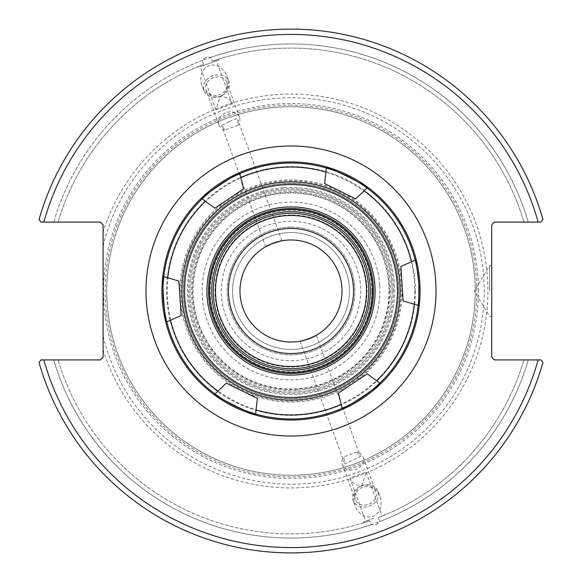 <?xml version="1.0" encoding="UTF-8"?>
<svg xmlns="http://www.w3.org/2000/svg" width="582" height="582" viewBox="0 0 582 582"><rect width="100%" height="100%" fill="white"/><g stroke="black" fill="none" stroke-linecap="round" stroke-linejoin="round"><path stroke-width="0.44" stroke-dasharray="2.91 2.18" d="M392.115 291A101.115 101.115 0 0 0 291 189.885A101.115 101.115 0 0 0 189.885 291A101.115 101.115 0 0 0 291 392.115A101.115 101.115 0 0 0 392.115 291M291 189.885A101.115 101.115 0 0 0 203.431 341.554A101.115 101.115 0 0 0 378.569 341.554A101.115 101.115 0 0 0 291 189.885M291 184.567A106.433 106.433 0 0 1 397.433 291A106.433 106.433 0 0 1 291 397.433A106.433 106.433 0 0 1 184.567 291A106.433 106.433 0 0 1 291 184.567A106.433 106.433 0 0 0 198.826 344.217A106.433 106.433 0 0 0 383.174 344.217A106.433 106.433 0 0 0 291 184.567M420.051 291A129.051 129.051 0 0 0 291 161.949A129.051 129.051 0 0 0 161.949 291A129.051 129.051 0 0 0 291 420.051A129.051 129.051 0 0 0 420.051 291M161.949 291A129.051 129.051 0 0 1 291 161.949A129.051 129.051 0 0 1 420.051 291A129.051 129.051 0 0 1 291 420.051A129.051 129.051 0 0 1 161.949 291A129.051 129.051 0 0 1 291 161.949A129.051 129.051 0 0 1 420.051 291A129.051 129.051 0 0 1 291 420.051A129.051 129.051 0 0 1 161.949 291M342.027 291A51.027 51.027 0 0 0 291 239.973A51.027 51.027 0 0 0 239.973 291A51.027 51.027 0 0 0 291 342.027A51.027 51.027 0 0 0 342.027 291M281.252 240.912L281.906 240.788L281.252 240.912M266.272 246.361L265.69 246.688L266.272 246.361M300.748 341.088L300.094 341.212L300.748 341.088M315.728 335.639L316.31 335.312L315.728 335.639M291 227.14A63.86 63.86 0 0 0 235.695 322.93A63.86 63.86 0 0 0 346.305 322.93A63.86 63.86 0 0 0 291 227.14A63.86 63.86 0 0 0 235.695 322.93A63.86 63.86 0 0 0 346.305 322.93A63.86 63.86 0 0 0 291 227.14M232.087 103.916L215.878 109.816L220.171 96.401C226.5 96.721 230.472 99.224 232.087 103.916L216.395 60.79L200.179 66.69L216.395 60.79M229.359 121.638L221.575 125.479L224.878 130.026L238.176 125.181L237.791 119.579L236.801 118.51L229.359 121.638M205.919 57.247L202.209 60.455L203.627 64.355C195.603 67.556 195.603 67.556 203.627 64.355C195.603 67.556 195.603 67.556 203.627 64.355L202.209 60.455L210.83 57.32L212.248 61.212C220.454 58.506 220.454 58.506 212.248 61.212C220.454 58.506 220.454 58.506 212.248 61.212L210.83 57.32L205.919 57.247M208.283 63.744L218.788 59.917L208.283 63.744M224.878 130.026A11 9.014 -20 0 1 218.832 124.883A11 9.014 -20 0 1 226.085 112.653A11 9.014 -20 0 1 239.508 117.36A11 9.014 -20 0 1 239.864 121.121A11 9.014 -20 0 1 238.176 125.181M227.133 86.129A11 9.014 -20 0 1 217.304 95.193A11 9.014 -20 0 1 206.093 89.89A11 9.014 -20 0 1 213.347 77.661A11 9.014 -20 0 1 226.769 82.368A11 9.014 -20 0 1 227.133 86.129M220.156 96.365A13.306 10.898 -20 0 1 203.933 90.676A13.306 10.898 -20 0 1 212.706 75.886A13.306 10.898 -20 0 1 228.937 81.575A13.306 10.898 -20 0 1 220.156 96.365M220.105 96.226A16.245 13.306 -110 0 0 227.053 76.409A16.245 13.306 -110 0 0 208.996 65.701A16.245 13.306 -110 0 0 202.049 85.51A16.245 13.306 -110 0 0 220.105 96.226M202.209 60.455A247.052 247.052 0 0 0 53.755 222.084L40.995 222.084L39.045 219.516A261.9 261.9 0 0 1 542.955 219.516A261.9 261.9 0 0 0 39.045 219.516A261.9 261.9 0 0 1 542.955 219.516L541.005 222.084L542.955 219.516L541.005 222.084L528.245 222.084A247.052 247.052 0 0 0 210.83 57.32A247.052 247.052 0 0 1 528.245 222.084L494.394 222.084L491.732 224.747L491.732 357.253L494.394 359.916L541.005 359.916L542.955 362.484A261.9 261.9 0 0 1 39.045 362.484L40.995 359.916L39.045 362.484A261.9 261.9 0 0 0 542.955 362.484L541.005 359.916L542.955 362.484A261.9 261.9 0 0 1 39.045 362.484L40.995 359.916L100.446 359.916L103.109 357.253L103.109 349.898A196.905 196.905 0 0 0 406.185 450.701A196.905 196.905 0 0 0 406.185 131.299A196.905 196.905 0 0 0 103.109 232.102L103.109 224.747L100.446 222.084L53.755 222.084A247.052 247.052 0 0 1 202.209 60.455M203.627 64.355A242.905 242.905 0 0 0 58.076 222.084A242.905 242.905 0 0 1 203.627 64.355M361.829 485.599L366.122 472.184L349.913 478.084C351.528 482.776 355.5 485.279 361.829 485.599M373.717 518.256L363.212 522.083L373.717 518.256M357.122 451.974L360.425 456.521L346.952 462.959L345.199 463.49L344.617 463.17L343.824 456.819L357.122 451.974A11 9.014 160 0 1 363.168 457.117A11 9.014 160 0 1 355.915 469.347A11 9.014 160 0 1 342.492 464.64A11 9.014 160 0 1 342.136 460.879A11 9.014 160 0 1 343.824 456.819M354.867 495.871A11 9.014 -20 0 0 355.231 499.632A11 9.014 -20 0 0 368.653 504.339A11 9.014 -20 0 0 375.907 492.11A11 9.014 -20 0 0 364.696 486.807A11 9.014 -20 0 0 354.867 495.871M376.081 524.753L379.791 521.545L378.373 517.645C386.397 514.444 386.397 514.444 378.373 517.645C386.397 514.444 386.397 514.444 378.373 517.645L379.791 521.545L371.171 524.68L369.752 520.788C361.546 523.494 361.546 523.494 369.752 520.788C361.546 523.494 361.546 523.494 369.752 520.788L371.171 524.68L376.081 524.753M53.755 359.916A247.052 247.052 0 0 0 371.171 524.68A247.052 247.052 0 0 1 53.755 359.916L58.076 359.916A242.905 242.905 0 0 0 369.752 520.788A242.905 242.905 0 0 1 58.076 359.916L53.755 359.916M379.791 521.545A247.052 247.052 0 0 0 528.245 359.916L523.924 359.916L528.245 359.916A247.052 247.052 0 0 1 379.791 521.545M361.844 485.635A13.306 10.898 160 0 1 378.067 491.324A13.306 10.898 160 0 1 369.294 506.114A13.306 10.898 160 0 1 353.063 500.425A13.306 10.898 160 0 1 361.844 485.635M361.895 485.774A16.245 13.306 70 0 0 354.947 505.591A16.245 13.306 70 0 0 373.004 516.299A16.245 13.306 70 0 0 379.951 496.49A16.245 13.306 70 0 0 361.895 485.774M232.538 291A58.462 58.462 0 0 1 320.231 240.373A58.462 58.462 0 0 1 320.231 341.627A58.462 58.462 0 0 1 232.538 291A58.462 58.462 0 0 0 320.231 341.627A58.462 58.462 0 0 0 320.231 240.373A58.462 58.462 0 0 0 232.538 291M523.924 222.084L528.245 222.084L523.924 222.084A242.905 242.905 0 0 0 212.248 61.212A242.905 242.905 0 0 1 523.924 222.084M538.146 222.084A256.575 256.575 0 0 0 43.854 222.084L40.995 222.084M43.854 359.916A256.575 256.575 0 0 0 538.146 359.916L541.005 359.916M291 214.962A76.038 76.038 0 0 0 225.154 329.019A76.038 76.038 0 0 0 356.846 329.019A76.038 76.038 0 0 0 291 214.962M291 105.138A185.862 185.862 0 0 0 130.033 383.931A185.862 185.862 0 0 0 451.967 383.931A185.862 185.862 0 0 0 291 105.138M103.109 349.898L103.109 232.102M489.608 291L489.608 265.654L489.608 291M491.732 291L491.732 316.346L491.732 291M378.373 517.645A242.905 242.905 0 0 0 523.924 359.916A242.905 242.905 0 0 1 378.373 517.645M291 221.284A69.716 69.716 0 0 0 230.625 325.855A69.716 69.716 0 0 0 351.375 325.855A69.716 69.716 0 0 0 291 221.284A69.716 69.716 0 0 0 230.625 325.855A69.716 69.716 0 0 0 351.375 325.855A69.716 69.716 0 0 0 291 221.284M291 106.732A184.268 184.268 0 0 0 131.423 383.131A184.268 184.268 0 0 0 450.577 383.131A184.268 184.268 0 0 0 291 106.732A184.268 184.268 0 0 0 106.732 291A184.268 184.268 0 0 0 291 475.268A184.268 184.268 0 0 0 475.268 291A184.268 184.268 0 0 0 291 106.732A184.268 184.268 0 0 0 106.732 291A184.268 184.268 0 0 0 291 475.268A184.268 184.268 0 0 0 475.268 291A184.268 184.268 0 0 0 291 106.732M103.109 336.061A193.217 193.217 0 0 0 400.431 450.25A193.217 193.217 0 0 0 400.431 131.75A193.217 193.217 0 0 0 103.109 245.939M214.802 208.145L201.277 198.236A129.051 129.051 0 0 0 162.778 276.355L178.878 281.048M243.56 188.924L239.573 172.636A129.051 129.051 0 0 1 326.473 166.918L324.654 183.585M355.682 198.877L367.795 187.28A129.051 129.051 0 0 1 416.195 259.681L400.853 266.44L403.122 300.952L419.222 305.645A129.051 129.051 0 0 1 380.723 383.764L367.198 373.855M338.44 393.076L342.427 409.364A129.051 129.051 0 0 1 255.527 415.082L257.346 398.415M226.318 383.123L214.205 394.72A129.051 129.051 0 0 1 165.805 322.319L181.148 315.56M202.15 198.877A127.989 127.989 0 0 0 163.818 276.661A127.989 127.989 0 0 1 202.15 198.877M166.794 321.882A127.989 127.989 0 0 0 214.991 393.97A127.989 127.989 0 0 1 166.794 321.882M255.643 414.006A127.989 127.989 0 0 0 342.172 408.317A127.989 127.989 0 0 1 255.643 414.006M379.85 383.123A127.989 127.989 0 0 0 418.182 305.339A127.989 127.989 0 0 1 379.85 383.123M415.206 260.118A127.989 127.989 0 0 0 367.009 188.03A127.989 127.989 0 0 1 415.206 260.118M202.18 198.848A127.989 127.989 0 0 0 163.811 276.697M166.787 321.846A127.989 127.989 0 0 0 215.02 393.999M255.607 413.998A127.989 127.989 0 0 0 342.209 408.302M379.82 383.152A127.989 127.989 0 0 0 418.189 305.303M415.213 260.154A127.989 127.989 0 0 0 366.98 188.001M298.057 398.27A107.503 107.503 0 0 0 398.27 283.943A107.503 107.503 0 0 0 283.943 183.73A107.503 107.503 0 0 0 183.73 298.057A107.503 107.503 0 0 0 298.057 398.27A107.503 107.503 0 0 0 398.27 283.943A107.503 107.503 0 0 0 231.25 201.634A107.503 107.503 0 0 0 243.48 387.43A107.503 107.503 0 0 0 398.27 283.943A107.503 107.503 0 0 0 231.25 201.634A107.503 107.503 0 0 0 243.48 387.43A107.503 107.503 0 0 0 398.27 283.943A107.503 107.503 0 0 0 283.943 183.73A107.503 107.503 0 0 0 183.73 298.057A107.503 107.503 0 0 0 298.057 398.27A107.503 107.503 0 0 0 398.27 283.943A107.503 107.503 0 0 0 283.943 183.73A107.503 107.503 0 0 0 183.73 298.057A107.503 107.503 0 0 0 298.057 398.27M299.475 419.775A129.051 129.051 0 0 1 162.225 299.475A129.051 129.051 0 0 1 282.525 162.225A129.051 129.051 0 0 1 419.775 282.525A129.051 129.051 0 0 1 299.475 419.775M416.195 259.681A129.051 129.051 0 0 0 367.795 187.28M201.277 198.236A129.051 129.051 0 0 0 162.778 276.355M165.805 322.319A129.051 129.051 0 0 0 214.205 394.72M255.527 415.082A129.051 129.051 0 0 0 342.427 409.364M380.723 383.764A129.051 129.051 0 0 0 419.222 305.645M326.357 167.994A127.989 127.989 0 0 0 239.828 173.683A127.989 127.989 0 0 1 326.357 167.994M296.42 373.309A82.491 82.491 0 0 0 373.309 285.58A82.491 82.491 0 0 0 285.58 208.691A82.491 82.491 0 0 0 208.691 296.42A82.491 82.491 0 0 0 296.42 373.309M368.53 285.9A77.697 77.697 0 0 0 285.9 213.47A77.697 77.697 0 0 0 213.47 296.1A77.697 77.697 0 0 0 296.1 368.53A77.697 77.697 0 0 0 368.53 285.9M211.877 296.209A79.297 79.297 0 0 1 326.051 219.872A79.297 79.297 0 0 1 335.072 356.919A79.297 79.297 0 0 1 211.877 296.209M379.682 285.165A88.871 88.871 0 0 0 241.603 217.115A88.871 88.871 0 0 0 251.715 370.719A88.871 88.871 0 0 0 379.682 285.165M284.198 187.666A103.552 103.552 0 0 1 383.887 336.774A103.552 103.552 0 0 1 204.915 348.553A103.552 103.552 0 0 1 284.198 187.666A103.552 103.552 0 0 0 204.915 348.553A103.552 103.552 0 0 0 383.887 336.774A103.552 103.552 0 0 0 284.198 187.666M326.393 168.002A127.989 127.989 0 0 0 239.791 173.698M326.473 166.918A129.051 129.051 0 0 0 239.573 172.636M388.791 284.562A98.002 98.002 0 0 0 236.532 209.535A98.002 98.002 0 0 0 247.677 378.904A98.002 98.002 0 0 0 388.791 284.562M371.796 291A80.796 80.796 0 0 0 250.602 221.029A80.796 80.796 0 0 0 250.602 360.971A80.796 80.796 0 0 0 371.796 291M389.453 291A98.453 98.453 0 0 1 241.77 376.263A98.453 98.453 0 0 1 241.77 205.737A98.453 98.453 0 0 1 389.453 291M402.111 291A111.111 111.111 0 0 0 291 179.889A111.111 111.111 0 0 0 179.889 291A111.111 111.111 0 0 0 291 402.111A111.111 111.111 0 0 0 402.111 291M415.381 291A124.381 124.381 0 0 1 291 415.381A124.381 124.381 0 0 1 166.619 291A124.381 124.381 0 0 1 291 166.619A124.381 124.381 0 0 1 415.381 291M398.677 291A107.677 107.677 0 0 1 291 398.677A107.677 107.677 0 0 1 183.323 291A107.677 107.677 0 0 1 291 183.323A107.677 107.677 0 0 1 398.677 291M393.41 291A102.41 102.41 0 0 0 239.791 202.31A102.41 102.41 0 0 0 239.791 379.69A102.41 102.41 0 0 0 393.41 291M478.462 291A187.462 187.462 0 0 0 197.269 128.651A187.462 187.462 0 0 0 197.269 453.349A187.462 187.462 0 0 0 478.462 291M298.231 400.925A110.158 110.158 0 0 1 192.184 242.301A110.158 110.158 0 0 1 382.578 229.774A110.158 110.158 0 0 1 298.231 400.925M299.126 414.464A123.733 123.733 0 0 0 393.861 222.229A123.733 123.733 0 0 0 180.013 236.307A123.733 123.733 0 0 0 299.126 414.464M297.533 390.304A99.515 99.515 0 0 0 373.731 235.688A99.515 99.515 0 0 0 201.736 247.008A99.515 99.515 0 0 0 297.533 390.304M215.878 109.816L200.179 66.69M281.906 240.788L237.791 119.579M265.69 246.688L221.575 125.479M218.788 59.917L218.512 59.16M197.785 67.563L197.509 66.806M239.508 117.36L226.769 82.368M218.832 124.883L206.093 89.89M228.937 81.575L227.053 76.409M203.933 90.676L202.049 85.51M349.913 478.084L365.605 521.21M366.122 472.184L381.821 515.31M300.094 341.212L344.209 462.421M316.31 335.312L360.425 456.521M342.492 464.64L355.231 499.632M363.168 457.117L375.907 492.11M363.212 522.083L363.488 522.84M384.215 514.437L384.491 515.194M353.063 500.425L354.947 505.591M378.067 491.324L379.951 496.49M491.732 265.654L489.608 265.654L474.374 291L489.608 316.346L491.732 316.346"/><path stroke-width="0.87" d="M291 228.471A62.529 62.529 0 0 0 236.845 322.268A62.529 62.529 0 0 0 345.155 322.268A62.529 62.529 0 0 0 291 228.471M541.005 359.916L494.394 359.916L491.732 357.253L491.732 224.747L494.394 222.084L541.005 222.084L542.955 219.516A261.9 261.9 0 0 0 39.045 219.516L40.995 222.084L100.446 222.084L103.109 224.747L103.109 357.253L100.446 359.916L40.995 359.916L39.045 362.484A261.9 261.9 0 0 0 542.955 362.484L541.005 359.916L538.146 359.916A256.575 256.575 0 0 1 43.854 359.916M342.027 291A51.027 51.027 0 0 1 265.487 335.188A51.027 51.027 0 0 1 265.487 246.812A51.027 51.027 0 0 1 342.027 291M273.547 243.05C294.674 237.063 268.469 243.974 265.69 246.688L273.547 243.05L281.252 240.912M308.453 338.95C287.326 344.937 313.531 338.026 316.31 335.312L308.453 338.95L300.748 341.088M40.995 222.084L43.854 222.084A256.575 256.575 0 0 1 538.146 222.084M243.56 188.924L214.802 208.145L201.277 198.236A129.051 129.051 0 0 0 162.778 276.355L178.878 281.048L181.148 315.56L166.794 321.882A127.989 127.989 0 0 0 214.991 393.97L226.318 383.123L257.346 398.415L255.527 415.082A129.051 129.051 0 0 0 342.427 409.364L338.44 393.076L367.198 373.855L380.723 383.764A129.051 129.051 0 0 0 419.222 305.645L403.122 300.952L400.853 266.44L416.195 259.681A129.051 129.051 0 0 0 367.795 187.28L355.682 198.877L324.654 183.585L326.473 166.918A129.051 129.051 0 0 0 239.573 172.636L243.56 188.924L214.802 208.145M201.518 198.411L202.18 198.848C200.812 197.072 238.671 171.763 239.791 173.698L239.646 172.927M355.682 198.877L324.654 183.585M326.444 167.216L326.393 168.002C327.251 165.928 368.1 186.065 366.98 188.001L367.577 187.484M415.919 259.805L415.213 260.154C416.072 261.907 417.236 269.386 418.713 282.597C418.975 295.882 418.8 303.455 418.189 305.303L418.931 305.557M338.44 393.076L367.198 373.855M380.483 383.589L379.82 383.152C381.188 384.928 343.329 410.237 342.209 408.302L342.354 409.073M226.318 383.123L257.346 398.415M214.205 394.72L214.991 393.97A127.989 127.989 0 0 0 415.206 260.118A127.989 127.989 0 0 0 163.818 276.661A127.989 127.989 0 0 0 166.794 321.882L165.805 322.319A129.051 129.051 0 0 0 255.527 415.082M255.556 414.784L255.607 413.998C254.749 416.072 213.9 395.935 215.02 393.999L214.423 394.516M399.863 283.834A109.096 109.096 0 0 0 230.363 200.303A109.096 109.096 0 0 0 242.774 388.856A109.096 109.096 0 0 0 399.863 283.834M166.081 322.195L166.787 321.846C164.56 322.137 161.57 276.697 163.811 276.697L163.069 276.443M178.878 281.048L181.148 315.56M419.222 305.645A129.051 129.051 0 0 0 416.195 259.681M367.795 187.28A129.051 129.051 0 0 0 326.473 166.918M239.573 172.636A129.051 129.051 0 0 0 201.277 198.236M162.778 276.355A129.051 129.051 0 0 0 165.805 322.319M342.427 409.364A129.051 129.051 0 0 0 380.723 383.764M211.877 296.209A79.297 79.297 0 0 0 335.072 356.919A79.297 79.297 0 0 0 326.051 219.872A79.297 79.297 0 0 0 211.877 296.209M373.309 285.58A82.491 82.491 0 0 1 296.42 373.309A82.491 82.491 0 0 1 208.691 296.42A82.491 82.491 0 0 1 285.58 208.691A82.491 82.491 0 0 1 373.309 285.58M368.53 285.9A77.697 77.697 0 0 1 296.1 368.53A77.697 77.697 0 0 1 213.47 296.1A77.697 77.697 0 0 1 285.9 213.47A77.697 77.697 0 0 1 368.53 285.9M207.097 296.522A84.084 84.084 0 0 0 337.735 360.898A84.084 84.084 0 0 0 328.168 215.58A84.084 84.084 0 0 0 207.097 296.522M397.208 284.009A106.433 106.433 0 0 0 231.847 202.514A106.433 106.433 0 0 0 243.953 386.47A106.433 106.433 0 0 0 397.208 284.009M366.493 291A75.493 75.493 0 0 1 291 366.493A75.493 75.493 0 0 1 215.507 291A75.493 75.493 0 0 1 291 215.507A75.493 75.493 0 0 1 366.493 291M145.98 291A145.02 145.02 0 0 0 363.51 416.588A145.02 145.02 0 0 0 363.51 165.412A145.02 145.02 0 0 0 145.98 291M364.085 190.831A123.995 123.995 0 0 1 411.496 261.747M240.795 177.619A123.995 123.995 0 0 1 325.92 172.017M167.711 277.789A123.995 123.995 0 0 1 205.417 201.27M217.915 391.169A123.995 123.995 0 0 1 170.504 320.253M341.205 404.381A123.995 123.995 0 0 1 256.08 409.983M414.289 304.211A123.995 123.995 0 0 1 376.583 380.73M296.347 372.247A81.422 81.422 0 0 1 217.966 255.003A81.422 81.422 0 0 1 358.687 245.742A81.422 81.422 0 0 1 296.347 372.247"/></g></svg>
